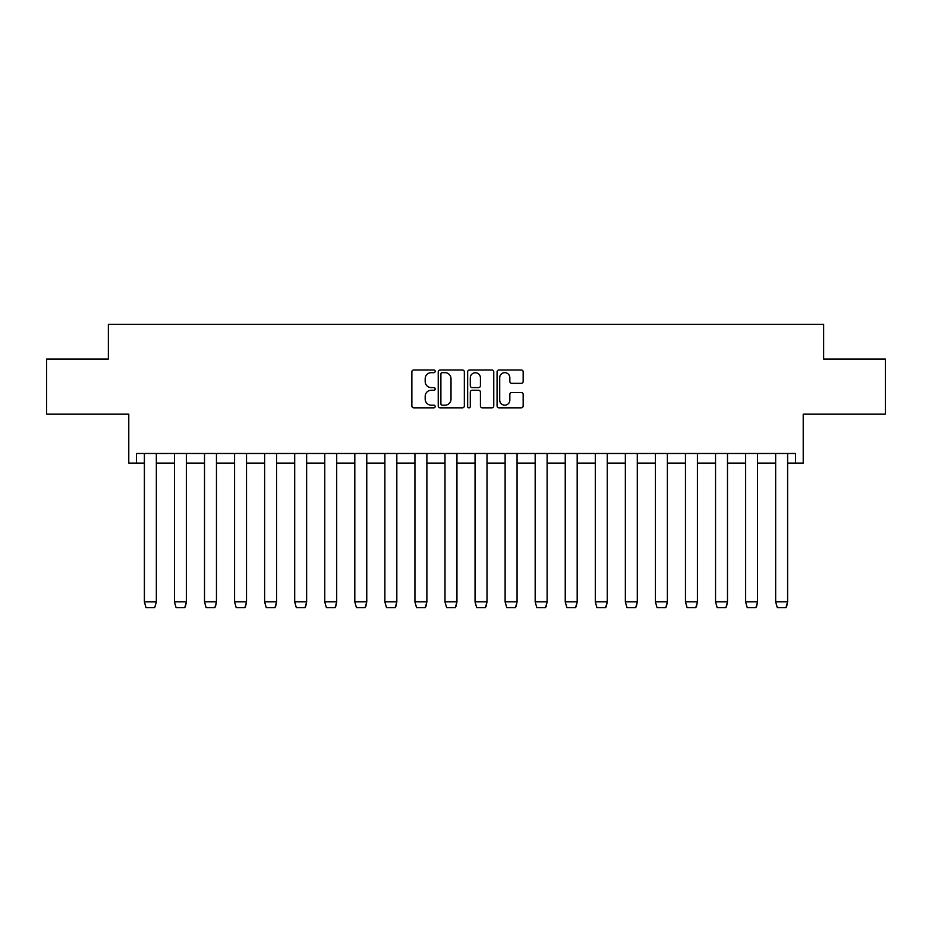 <?xml version="1.0" encoding="UTF-8"?>
<svg xmlns="http://www.w3.org/2000/svg" width="932" height="932" viewBox="0 0 932 932"><rect width="100%" height="100%" fill="white"/><g stroke="black" fill="none" stroke-linecap="round" stroke-linejoin="round"><path stroke-width="1.4" d="M435.174 371.332A1.328 1.328 0 0 0 433.846 370.004L413.75 370.004A1.887 1.887 0 0 0 411.862 371.903L411.862 405.944A1.887 1.887 0 0 0 413.75 407.832L433.846 407.832A1.328 1.328 0 0 0 435.174 406.515A1.328 1.328 0 0 0 433.846 405.187L431.248 405.187A6.058 6.058 0 0 1 425.19 399.141L425.19 396.298A6.058 6.058 0 0 1 431.248 390.252L433.846 390.252A1.328 1.328 0 0 0 435.174 388.924A1.328 1.328 0 0 0 433.846 387.596L431.248 387.596A6.058 6.058 0 0 1 425.19 381.549L425.19 378.707A6.058 6.058 0 0 1 431.248 372.66L433.846 372.66A1.328 1.328 0 0 0 435.174 371.332M136.491 463.111L136.491 453.476L795.509 453.476L795.509 463.111L803.221 463.111L803.221 414.169L885.4 414.169L885.4 359.053L823.643 359.053L823.643 324.371L108.357 324.371L108.357 359.053L46.6 359.053L46.6 414.169L128.779 414.169L128.779 463.111L144.39 463.111M521.279 383.343A1.887 1.887 0 0 0 523.167 381.456L523.167 371.903A1.887 1.887 0 0 0 521.279 370.004L498.958 370.004A1.887 1.887 0 0 0 497.071 371.903L497.071 405.944A1.887 1.887 0 0 0 498.958 407.832L521.279 407.832A1.887 1.887 0 0 0 523.167 405.944L523.167 394.411A1.887 1.887 0 0 0 521.279 392.512L511.726 392.512A1.887 1.887 0 0 0 509.839 394.411L509.839 400.131A5.056 5.056 0 0 1 504.771 405.187A5.056 5.056 0 0 1 499.715 400.131L499.715 377.716A5.056 5.056 0 0 1 504.771 372.66A5.056 5.056 0 0 1 509.839 377.716L509.839 381.456A1.887 1.887 0 0 0 511.726 383.343L521.279 383.343M464.346 371.903A1.887 1.887 0 0 0 462.458 370.004L440.137 370.004A1.887 1.887 0 0 0 438.238 371.903L438.238 405.944A1.887 1.887 0 0 0 440.137 407.832L462.458 407.832A1.887 1.887 0 0 0 464.346 405.944L464.346 371.903M469.542 370.004L491.863 370.004A1.887 1.887 0 0 1 493.762 371.903L493.762 405.944A1.887 1.887 0 0 1 491.863 407.832L482.31 407.832A1.887 1.887 0 0 1 480.423 405.944L480.423 392.139A1.887 1.887 0 0 0 478.535 390.252L472.198 390.252A1.887 1.887 0 0 0 470.299 392.139L470.299 406.515A1.328 1.328 0 0 1 468.982 407.832A1.328 1.328 0 0 1 467.654 406.515L467.654 371.903A1.887 1.887 0 0 1 469.542 370.004M156.343 463.111L174.459 463.111L174.459 601.851L186.4 601.851L185.515 606.196M186.4 463.111L204.516 463.111L204.516 601.851L216.457 601.851L215.572 606.196M216.457 463.111L234.573 463.111L234.573 601.851L246.526 601.851L245.629 606.196M246.526 463.111L264.63 463.111L264.63 601.851L276.583 601.851L275.697 606.196M276.583 463.111L294.698 463.111L294.698 601.851L306.64 601.851L305.754 606.196M306.64 463.111L324.755 463.111L324.755 601.851L336.697 601.851L335.811 606.196M336.697 463.111L354.812 463.111L354.812 601.851L366.765 601.851L365.88 606.196M366.765 463.111L384.881 463.111L384.881 601.851L396.822 601.851L395.937 606.196M396.822 463.111L414.938 463.111L414.938 601.851L426.879 601.851L425.994 606.196M426.879 463.111L444.995 463.111L444.995 601.851L456.948 601.851L456.051 606.196M456.948 463.111L475.052 463.111L475.052 601.851L487.005 601.851L486.12 606.196M487.005 463.111L505.121 463.111L505.121 601.851L517.062 601.851L516.177 606.196M517.062 463.111L535.178 463.111L535.178 601.851L547.119 601.851L546.234 606.196M547.119 463.111L565.235 463.111L565.235 601.851L577.188 601.851L576.302 606.196M577.188 463.111L595.303 463.111L595.303 601.851L607.245 601.851L606.359 606.196M607.245 463.111L625.36 463.111L625.36 601.851L637.302 601.851L636.416 606.196M637.302 463.111L655.417 463.111L655.417 601.851L667.37 601.851L666.485 606.196M667.37 463.111L685.474 463.111L685.474 601.851L697.427 601.851L696.542 606.196M697.427 463.111L715.543 463.111L715.543 601.851L727.484 601.851L726.599 606.196M727.484 463.111L745.6 463.111L745.6 601.851L757.541 601.851L756.656 606.196M757.541 463.111L775.657 463.111L775.657 601.851L787.61 601.851L786.724 606.196M787.61 463.111L795.509 463.111M442.211 372.66A1.328 1.328 0 0 0 440.894 373.977L440.894 403.859A1.328 1.328 0 0 0 442.211 405.187L444.96 405.187A6.058 6.058 0 0 0 451.006 399.141L451.006 378.707A6.058 6.058 0 0 0 444.96 372.66L442.211 372.66M480.423 377.81A5.056 5.056 0 0 0 475.367 372.753A5.056 5.056 0 0 0 470.299 377.81L470.299 385.708A1.887 1.887 0 0 0 472.198 387.596L478.535 387.596A1.887 1.887 0 0 0 480.423 385.708L480.423 377.81M144.39 601.979L146.033 607.629L154.7 607.629L156.343 601.921L144.39 601.851L144.39 453.476M154.7 607.629L156.343 601.979L156.343 453.476M144.39 601.851L146.033 607.629M174.459 601.979L176.09 607.629L184.757 607.629L185.398 606.464M204.516 601.979L206.147 607.629L214.826 607.629L216.457 601.979L216.457 453.476M214.966 607.384L215.455 606.464M184.757 607.629L186.4 601.979L186.4 453.476M174.459 453.476L174.447 601.921L176.09 607.629M204.516 453.476L204.516 601.921L206.147 607.629M234.573 601.979L236.215 607.629L244.883 607.629L246.526 601.979L246.526 453.476M245.034 607.384L245.512 606.464M234.573 453.476L234.573 601.921L236.215 607.629M264.63 601.979L266.272 607.629L274.94 607.629L275.581 606.464M274.94 607.629L276.583 601.979L276.583 453.476M264.63 453.476L264.63 601.921L266.272 607.629M294.698 601.979L296.329 607.629L305.009 607.629L305.638 606.464M305.009 607.629L306.64 601.979L306.64 453.476M294.698 453.476L294.698 601.921L296.329 607.629M324.755 601.979L326.398 607.629L335.066 607.629L336.697 601.979L336.697 453.476M335.205 607.384L335.695 606.464M324.755 453.476L324.755 601.921L326.398 607.629M354.812 601.979L356.455 607.629L365.123 607.629L365.763 606.464M365.123 607.629L366.765 601.979L366.765 453.476M354.812 453.476L354.812 601.921L356.455 607.629M384.881 601.979L386.512 607.629L395.18 607.629L395.82 606.464M395.18 607.629L396.822 601.979L396.822 453.476M384.881 453.476L384.881 601.921L386.512 607.629M414.938 601.979L416.569 607.629L425.248 607.629L426.879 601.979L426.879 453.476M425.388 607.384L425.877 606.464M414.938 453.476L414.938 601.921L416.569 607.629M444.995 601.979L446.638 607.629L455.305 607.629L456.948 601.979L456.948 453.476M455.457 607.384L455.934 606.464M444.995 453.476L444.995 601.921L446.638 607.629M475.052 601.979L476.695 607.629L485.362 607.629L487.005 601.979L487.005 453.476M485.514 607.384L486.003 606.464M475.052 453.476L475.052 601.921L476.695 607.629M505.121 601.979L506.752 607.629L515.431 607.629L516.06 606.464M515.431 607.629L517.062 601.979L517.062 453.476M505.121 453.476L505.121 601.921L506.752 607.629M535.178 601.979L536.82 607.629L545.488 607.629L547.119 601.979L547.119 453.476M545.628 607.384L546.117 606.464M535.178 453.476L535.178 601.921L536.82 607.629M565.235 601.979L566.877 607.629L575.545 607.629L577.188 601.979L577.188 453.476M575.696 607.384L576.186 606.464M565.235 453.476L565.235 601.921L566.877 607.629M595.303 601.979L596.934 607.629L605.602 607.629L607.245 601.979L607.245 453.476M605.753 607.384L606.243 606.464M595.303 453.476L595.303 601.921L596.934 607.629M625.36 601.979L626.991 607.629L635.671 607.629L637.302 601.979L637.302 453.476M635.81 607.384L636.3 606.464M625.36 453.476L625.36 601.921L626.991 607.629M655.417 601.979L657.06 607.629L665.728 607.629L667.37 601.979L667.37 453.476M665.879 607.384L666.357 606.464M655.417 453.476L655.417 601.921L657.06 607.629M685.474 601.979L687.117 607.629L695.785 607.629L696.425 606.464M695.785 607.629L697.427 601.979L697.427 453.476M685.474 453.476L685.474 601.921L687.117 607.629M715.543 601.979L717.174 607.629L725.853 607.629L726.482 606.464M725.853 607.629L727.484 601.979L727.484 453.476M715.543 453.476L715.543 601.921L717.174 607.629M745.6 601.979L747.243 607.629L755.91 607.629L757.541 601.979L757.541 453.476M756.05 607.384L756.539 606.464M745.6 453.476L745.6 601.921L747.243 607.629M775.657 601.979L777.3 607.629L785.967 607.629L787.61 601.979L787.61 453.476M786.119 607.384L786.608 606.464M775.657 453.476L775.657 601.921L777.3 607.629"/></g></svg>
